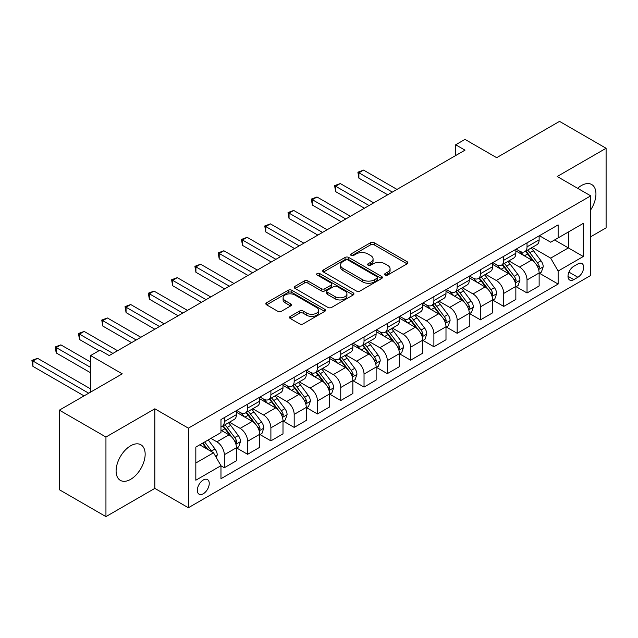 <?xml version="1.0" encoding="UTF-8"?>
<svg xmlns="http://www.w3.org/2000/svg" width="638" height="638" viewBox="0 0 638 638"><rect width="100%" height="100%" fill="white"/><g stroke="black" fill="none" stroke-linecap="round" stroke-linejoin="round"><path stroke-width="0.96" d="M385.137 275.042A1.81 1.045 0 0 0 387.697 275.042L407.124 263.829A2.584 1.491 0 0 0 407.881 262.776A2.584 1.491 0 0 0 407.124 261.716L374.211 242.719A2.584 1.491 0 0 0 370.55 242.719L351.123 253.932A1.81 1.045 0 0 0 350.597 254.674A1.81 1.045 0 0 0 351.123 255.407A1.81 1.045 0 0 0 353.683 255.407L356.195 253.956A8.278 4.777 0 0 1 367.903 253.956L370.646 255.543A8.278 4.777 0 0 1 373.07 258.916A8.278 4.777 0 0 1 370.646 262.298L368.126 263.749A1.81 1.045 0 0 0 367.6 264.491A1.81 1.045 0 0 0 368.126 265.225A1.81 1.045 0 0 0 370.686 265.225L373.206 263.773A8.278 4.777 0 0 1 384.905 263.773L387.649 265.36A8.278 4.777 0 0 1 390.073 268.734A8.278 4.777 0 0 1 387.649 272.115L385.137 273.566A1.81 1.045 0 0 0 384.602 274.308A1.81 1.045 0 0 0 385.137 275.042L385.137 273.566M130.631 479.353A20.552 11.867 120 0 0 144.052 461.242A20.552 11.867 120 0 0 140.902 444.782A20.552 11.867 120 0 0 130.631 445.795A20.552 11.867 120 0 0 117.201 463.906A20.552 11.867 120 0 0 120.351 480.366A20.552 11.867 120 0 0 130.631 479.353M590.732 209.814A20.552 11.867 120 0 0 591.689 184.518A20.552 11.867 120 0 0 581.417 185.538A20.552 11.867 120 0 0 577.637 188.298M203.275 493.764A8.43 4.865 120 0 0 208.786 486.331A8.43 4.865 120 0 0 207.494 479.577A8.43 4.865 120 0 0 203.275 479.999A8.43 4.865 120 0 0 197.772 487.424A8.43 4.865 120 0 0 199.064 494.179A8.43 4.865 120 0 0 203.275 493.764M290.282 316.4A2.584 1.491 0 0 0 289.524 317.453A2.584 1.491 0 0 0 290.282 318.514L299.517 323.841A2.584 1.491 0 0 0 303.178 323.841L324.75 311.384A2.584 1.491 0 0 0 325.508 310.331A2.584 1.491 0 0 0 324.75 309.271L291.837 290.274A2.584 1.491 0 0 0 288.185 290.274L266.604 302.731A2.584 1.491 0 0 0 265.847 303.784A2.584 1.491 0 0 0 266.604 304.836L277.761 311.28A2.584 1.491 0 0 0 281.414 311.28L290.649 305.945A2.584 1.491 0 0 0 291.406 304.892A2.584 1.491 0 0 0 290.649 303.84L285.122 300.642A6.914 3.995 0 0 1 283.097 297.818A6.914 3.995 0 0 1 287.363 294.134A6.914 3.995 0 0 1 294.9 294.995L316.568 307.508A6.914 3.995 0 0 1 318.593 310.331A6.914 3.995 0 0 1 314.327 314.016A6.914 3.995 0 0 1 306.782 313.154L303.178 311.065A2.584 1.491 0 0 0 299.517 311.065L290.282 316.4L290.282 318.514M590.732 236.73L606.1 227.854L606.1 148.271L559.534 121.379L496.659 157.682L464.998 139.395L455.684 144.778L464.998 150.153L109.202 355.565L99.895 350.19L90.58 355.565L90.58 392.131M105.948 437.03L105.948 516.62L154.843 488.389L154.843 408.798L105.948 437.03L59.374 410.146L122.241 373.844L90.58 355.565M154.843 408.798L188.369 428.162L590.732 195.858L590.732 275.441L188.369 507.744L188.369 428.162M606.1 148.271L557.205 176.503L590.732 195.858M356.379 291.008A2.584 1.491 0 0 0 360.039 291.008L381.612 278.551A2.584 1.491 0 0 0 382.369 277.498A2.584 1.491 0 0 0 381.612 276.445L348.699 257.441A2.584 1.491 0 0 0 345.046 257.441L323.474 269.898A2.584 1.491 0 0 0 322.716 270.951A2.584 1.491 0 0 0 323.474 272.011L356.379 291.008M317.884 275.433A1.81 1.045 0 0 1 319.726 275.688L319.726 273.543L353.181 292.858A2.584 1.491 0 0 1 353.938 293.911A2.584 1.491 0 0 1 353.181 294.971L331.608 307.428A2.584 1.491 0 0 1 327.948 307.428L295.035 288.424L295.035 286.31A2.584 1.491 0 0 0 294.277 287.371A2.584 1.491 0 0 0 295.035 288.424M295.035 286.31L304.27 280.983A2.584 1.491 0 0 1 307.931 280.983L321.273 288.687A2.584 1.491 0 0 0 324.933 288.687L331.058 285.154A2.584 1.491 0 0 0 331.816 284.093A2.584 1.491 0 0 0 331.058 283.041L317.166 275.018A1.81 1.045 0 0 1 316.631 274.276A1.81 1.045 0 0 1 317.748 273.311A1.81 1.045 0 0 1 319.726 273.543M105.948 516.62L59.374 489.729L59.374 410.146M577.876 263.941L573.777 266.301A8.166 4.713 120 0 0 568.442 273.503A8.166 4.713 120 0 0 569.694 280.042A8.166 4.713 120 0 0 573.777 279.635L577.876 277.275A8.166 4.713 120 0 0 583.212 270.073A8.166 4.713 120 0 0 581.96 263.534A8.166 4.713 120 0 0 577.876 263.941M539.413 235.709L550.682 242.209L558.13 237.91L558.13 224.895L220.971 419.557L220.971 432.572L195.826 447.086L195.826 480.215L220.971 465.692L220.971 478.707L558.13 284.046L558.13 271.038L550.682 258.127L532.164 247.432M558.13 237.91L583.284 223.388L583.284 256.516L558.13 271.038M154.843 488.389L188.369 507.744M455.684 144.778L455.684 155.528M554.597 239.952L568.378 247.911L568.378 231.993L583.284 223.388M550.682 258.127L568.378 247.911L583.284 256.516M195.826 463.005L213.523 452.789L199.734 444.83M220.971 465.804L224.321 467.734L224.321 454.727A10.535 6.085 -120 0 0 216.872 441.815L210.915 438.378M224.321 467.734L236.435 460.748L236.435 447.732A10.535 6.085 -120 0 0 228.978 434.829L220.971 430.203M236.714 448.004L247.608 454.296L247.608 441.281A10.535 6.085 -120 0 0 240.159 428.377L229.457 422.196M247.608 454.296L259.714 447.302L259.714 434.287A10.535 6.085 -120 0 0 252.265 421.383L236.435 412.244M259.993 434.558L270.895 440.85L270.895 427.835A10.535 6.085 -120 0 0 263.446 414.931L252.744 408.759M270.895 440.85L283.001 433.856L283.001 420.849A10.535 6.085 -120 0 0 275.552 407.937L259.714 398.798M283.28 421.112L294.182 427.404L294.182 414.397A10.535 6.085 -120 0 0 286.725 401.485L276.031 395.313M294.182 427.404L306.288 420.418L306.288 407.403A10.535 6.085 -120 0 0 298.839 394.499L283.001 385.36M306.567 407.674L317.461 413.966L317.461 400.951A10.535 6.085 -120 0 0 310.012 388.048L299.31 381.867M317.461 413.966L329.575 406.972L329.575 393.957A10.535 6.085 -120 0 0 322.118 381.053L306.288 371.914M329.854 394.228L340.748 400.52L340.748 387.505A10.535 6.085 -120 0 0 333.299 374.602L322.597 368.421M340.748 400.52L352.854 393.526L352.854 380.519A10.535 6.085 -120 0 0 345.405 367.608L329.575 358.468M353.133 380.782L364.035 387.075L364.035 374.067A10.535 6.085 -120 0 0 356.578 361.156L345.884 354.983M364.035 387.075L376.141 380.089L376.141 367.073A10.535 6.085 -120 0 0 368.692 354.17L352.854 345.022M376.42 367.344L387.314 373.637L387.314 360.622A10.535 6.085 -120 0 0 379.865 347.718L369.171 341.537M387.314 373.637L399.428 366.643L399.428 353.627A10.535 6.085 -120 0 0 391.971 340.724L376.141 331.585M399.707 353.899L410.601 360.191L410.601 347.176A10.535 6.085 -120 0 0 403.152 334.272L392.45 328.091M410.601 360.191L422.707 353.197L422.707 340.19A10.535 6.085 -120 0 0 415.258 327.278L399.428 318.139M422.986 340.453L433.888 346.745L433.888 333.738A10.535 6.085 -120 0 0 426.439 320.826L415.737 314.654M433.888 346.745L445.994 339.759L445.994 326.744A10.535 6.085 -120 0 0 438.545 313.84L422.707 304.693M446.273 327.015L457.175 333.307L457.175 320.292A10.535 6.085 -120 0 0 449.718 307.388L439.024 301.208M457.175 333.307L469.281 326.313L469.281 313.298A10.535 6.085 -120 0 0 461.824 300.394L445.994 291.255M469.56 313.569L480.454 319.861L480.454 306.846A10.535 6.085 -120 0 0 473.005 293.943L462.303 287.762M480.454 319.861L492.568 312.867L492.568 299.86A10.535 6.085 -120 0 0 485.111 286.948L469.281 277.809M492.847 300.123L503.741 306.415L503.741 293.4A10.535 6.085 -120 0 0 496.292 280.497L485.59 274.324M503.741 306.415L515.847 299.429L515.847 286.414A10.535 6.085 -120 0 0 508.398 273.511L492.568 264.363M516.126 286.685L527.028 292.978L527.028 279.962A10.535 6.085 -120 0 0 519.571 267.059L508.877 260.878M527.028 292.978L539.134 285.983L539.134 272.968A10.535 6.085 -120 0 0 531.685 260.065L515.847 250.925M516.126 249.147L519.571 251.141A10.535 6.085 -120 0 0 524.843 251.659A10.535 6.085 -120 0 0 527.028 246.834L527.028 242.855M492.847 262.593L496.292 264.579A10.535 6.085 -120 0 0 501.556 265.105A10.535 6.085 -120 0 0 503.741 260.28L503.741 256.301M469.56 276.039L473.005 278.024A10.535 6.085 -120 0 0 478.277 278.543A10.535 6.085 -120 0 0 480.454 273.726L480.454 269.746M446.273 289.477L449.718 291.47A10.535 6.085 -120 0 0 454.99 291.989A10.535 6.085 -120 0 0 457.175 287.164L457.175 283.184M422.986 302.922L426.439 304.908A10.535 6.085 -120 0 0 431.703 305.435A10.535 6.085 -120 0 0 433.888 300.61L433.888 296.63M399.707 316.368L403.152 318.354A10.535 6.085 -120 0 0 408.416 318.88A10.535 6.085 -120 0 0 410.601 314.055L410.601 310.076M376.42 329.806L379.865 331.8A10.535 6.085 -120 0 0 385.137 332.318A10.535 6.085 -120 0 0 387.314 327.493L387.314 323.514M353.133 343.252L356.578 345.238A10.535 6.085 -120 0 0 361.85 345.764A10.535 6.085 -120 0 0 364.035 340.939L364.035 336.96M329.854 356.698L333.299 358.684A10.535 6.085 -120 0 0 338.563 359.21A10.535 6.085 -120 0 0 340.748 354.385L340.748 350.406M306.567 370.136L310.012 372.129A10.535 6.085 -120 0 0 315.284 372.648A10.535 6.085 -120 0 0 317.461 367.823L317.461 363.843M283.28 383.582L286.725 385.567A10.535 6.085 -120 0 0 291.997 386.094A10.535 6.085 -120 0 0 294.182 381.269L294.182 377.289M259.993 397.027L263.446 399.013A10.535 6.085 -120 0 0 268.71 399.54A10.535 6.085 -120 0 0 270.895 394.715L270.895 390.735M236.714 410.465L240.159 412.459A10.535 6.085 -120 0 0 245.431 412.977A10.535 6.085 -120 0 0 247.608 408.153L247.608 404.173M539.413 273.239L558.13 284.046M524.843 251.659L536.949 244.673A10.535 6.085 -120 0 0 539.134 239.848L539.134 235.869M501.556 265.105L513.67 258.111A10.535 6.085 -120 0 0 515.847 253.286L515.847 249.306M478.277 278.543L490.383 271.557A10.535 6.085 -120 0 0 492.568 266.732L492.568 262.752M454.99 291.989L467.096 285.003A10.535 6.085 -120 0 0 469.281 280.178L469.281 276.198M431.703 305.435L443.809 298.44A10.535 6.085 -120 0 0 445.994 293.616L445.994 289.636M408.416 318.88L420.53 311.886A10.535 6.085 -120 0 0 422.707 307.061L422.707 303.082M385.137 332.318L397.243 325.332A10.535 6.085 -120 0 0 399.428 320.507L399.428 316.528M361.85 345.764L373.956 338.77A10.535 6.085 -120 0 0 376.141 333.945L376.141 329.966M338.563 359.21L350.677 352.216A10.535 6.085 -120 0 0 352.854 347.391L352.854 343.411M315.284 372.648L327.39 365.662A10.535 6.085 -120 0 0 329.575 360.837L329.575 356.857M291.997 386.094L304.103 379.1A10.535 6.085 -120 0 0 306.288 374.275L306.288 370.295M268.71 399.54L280.816 392.545A10.535 6.085 -120 0 0 283.001 387.721L283.001 383.741M245.431 412.977L257.537 405.991A10.535 6.085 -120 0 0 259.714 401.166L259.714 397.187M220.971 426.846A10.535 6.085 -120 0 0 222.144 426.423L234.25 419.429A10.535 6.085 -120 0 0 236.435 414.612L236.435 410.633M222.144 426.423A10.535 6.085 -120 0 0 224.321 421.598L224.321 417.619M213.523 452.789L220.971 465.692M385.854 275.297L387.649 274.268A8.278 4.777 0 0 0 390.073 270.887L390.073 268.734M373.07 258.916L373.07 261.07A8.278 4.777 0 0 1 370.646 264.451L368.852 265.48M407.084 263.845L374.211 244.864A2.584 1.491 0 0 0 370.55 244.864L351.849 255.663M381.58 278.575L348.699 259.594A2.584 1.491 0 0 0 345.046 259.594L323.506 272.027M377.042 278.24A1.81 1.045 0 0 0 377.576 277.498A1.81 1.045 0 0 0 377.042 276.756L348.157 260.081A1.81 1.045 0 0 0 345.597 260.081L342.941 261.612A8.278 4.777 0 0 0 340.517 264.985A8.278 4.777 0 0 0 342.941 268.367L362.687 279.771A8.278 4.777 0 0 0 374.394 279.771L377.042 278.24L377.042 280.385A1.81 1.045 0 0 0 377.576 279.651L377.576 277.498M340.517 264.985L340.517 267.139A8.278 4.777 0 0 0 342.941 270.52L342.941 268.367M377.042 280.385L374.394 281.916A8.278 4.777 0 0 1 362.687 281.916L342.941 270.52M295.075 288.448L304.27 283.136L304.27 280.983M331.816 284.093L331.816 286.247A2.584 1.491 0 0 1 331.058 287.299L324.933 290.84A2.584 1.491 0 0 1 321.273 290.84L307.931 283.136A2.584 1.491 0 0 0 304.27 283.136M319.726 275.688L353.149 294.987M335.125 296.686A6.914 3.995 0 0 0 342.662 297.547A6.914 3.995 0 0 0 346.936 293.863A6.914 3.995 0 0 0 344.911 291.04L337.279 286.629A2.584 1.491 0 0 0 333.618 286.629L327.493 290.162A2.584 1.491 0 0 0 326.736 291.223A2.584 1.491 0 0 0 327.493 292.276L335.125 296.686L335.125 298.839A6.914 3.995 0 0 0 342.662 299.7A6.914 3.995 0 0 0 346.936 296.008L346.936 293.863M326.736 291.223L326.736 293.376A2.584 1.491 0 0 0 327.493 294.429L327.493 292.276M335.125 298.839L327.493 294.429M318.593 310.331L318.593 312.476A6.914 3.995 0 0 1 314.327 316.169A6.914 3.995 0 0 1 306.782 315.308L303.178 313.218A2.584 1.491 0 0 0 299.517 313.218L290.322 318.529M283.097 297.818L283.097 299.972A6.914 3.995 0 0 0 285.122 302.795L285.122 300.642M290.617 305.969L285.122 302.795M324.718 311.408L291.837 292.419A2.584 1.491 0 0 0 288.185 292.419L266.644 304.86M539.134 273.399L541.367 272.107L543.233 266.732A6.978 4.027 -120 0 0 541 260.79L533.392 250.63A20.153 11.636 -120 0 0 531.191 247.991M523.623 255.415A20.153 11.636 -120 0 0 519.499 251.093M538.496 269.124L539.461 267.027A6.978 4.027 -120 0 0 537.467 262.832L529.851 252.672A20.153 11.636 -120 0 0 527.65 250.04M525.776 251.117A16.732 9.658 60 0 1 528.527 254.243L534.963 262.84M397.003 189.406L363.564 170.099L358.907 172.794L358.907 178.169L387.689 194.781M525.417 251.324A20.153 11.636 60 0 1 527.618 253.964L532.674 260.719M358.907 178.169L357.886 172.196L392.346 192.094M357.886 172.196L363.564 170.099M515.847 286.845L518.088 285.553L519.946 280.178A6.978 4.027 -120 0 0 517.721 274.228L510.105 264.068A20.153 11.636 -120 0 0 507.912 261.436M500.336 268.853A20.153 11.636 -120 0 0 496.212 264.539M515.209 282.57L516.174 280.473A6.978 4.027 -120 0 0 514.18 276.278L506.564 266.118A20.153 11.636 -120 0 0 504.371 263.478M502.497 264.563A16.732 9.658 60 0 1 505.24 267.689L511.684 276.286M373.716 202.852L340.285 183.545L335.628 186.232L335.628 191.615L364.402 208.227M502.13 264.77A20.153 11.636 60 0 1 504.331 267.402L509.395 274.157M335.628 191.615L334.599 185.642L369.059 205.54M334.599 185.642L340.285 183.545M492.568 300.291L494.801 298.999L496.659 293.616A6.978 4.027 -120 0 0 494.434 287.674L486.826 277.514A20.153 11.636 -120 0 0 484.625 274.882M477.057 282.299A20.153 11.636 -120 0 0 472.925 277.977M491.93 296.008L492.895 293.919A6.978 4.027 -120 0 0 490.893 289.716L483.285 279.556A20.153 11.636 -120 0 0 481.084 276.924M479.21 278.009A16.732 9.658 60 0 1 481.953 281.127L488.397 289.724M350.437 216.29L316.998 196.99L312.341 199.678L312.341 205.053L341.123 221.673M478.851 278.216A20.153 11.636 60 0 1 481.044 280.848L486.108 287.602M312.341 205.053L311.312 199.088L345.78 218.986M311.312 199.088L316.998 196.99M469.281 313.729L471.514 312.437L473.38 307.061A6.978 4.027 -120 0 0 471.147 301.12L463.539 290.96A20.153 11.636 -120 0 0 461.338 288.32M453.77 295.745A20.153 11.636 -120 0 0 449.646 291.422M468.643 309.454L469.608 307.356A6.978 4.027 -120 0 0 467.606 303.162L459.998 293.001A20.153 11.636 -120 0 0 457.797 290.37M455.923 291.446A16.732 9.658 60 0 1 458.666 294.573L465.11 303.17M327.15 229.736L293.711 210.436L289.054 213.124L289.054 218.499L317.836 235.111M455.564 291.662A20.153 11.636 60 0 1 457.765 294.293L462.821 301.048M289.054 218.499L288.033 212.526L322.493 232.423M288.033 212.526L293.711 210.436M445.994 327.174L448.227 325.882L450.093 320.507A6.978 4.027 -120 0 0 447.868 314.558L440.252 304.398A20.153 11.636 -120 0 0 438.051 301.766M430.483 309.183A20.153 11.636 -120 0 0 426.359 304.868M445.356 322.9L446.321 320.802A6.978 4.027 -120 0 0 444.327 316.608L436.711 306.447A20.153 11.636 -120 0 0 434.518 303.808M432.636 304.892A16.732 9.658 60 0 1 435.387 308.018L441.823 316.615M303.863 243.182L270.424 223.874L265.775 226.562L265.775 231.945L294.549 248.557M432.277 305.1A20.153 11.636 60 0 1 434.478 307.731L439.542 314.486M265.775 231.945L264.746 225.972L299.206 245.869M264.746 225.972L270.424 223.874M422.707 340.62L424.948 339.328L426.806 333.945A6.978 4.027 -120 0 0 424.581 328.004L416.965 317.844A20.153 11.636 -120 0 0 414.772 315.212M407.204 322.629A20.153 11.636 -120 0 0 403.072 318.314M422.077 336.338L423.042 334.248A6.978 4.027 -120 0 0 421.04 330.045L413.432 319.885A20.153 11.636 -120 0 0 411.231 317.253M409.357 318.338A16.732 9.658 60 0 1 412.1 321.456L418.544 330.053M280.576 256.62L247.145 237.32L242.488 240.008L242.488 245.383L271.262 262.003M408.998 318.545A20.153 11.636 60 0 1 411.191 321.177L416.255 327.932M242.488 245.383L241.459 239.417L275.919 259.315M241.459 239.417L247.145 237.32M399.428 354.058L401.661 352.766L403.519 347.391A6.978 4.027 -120 0 0 401.294 341.45L393.686 331.289A20.153 11.636 -120 0 0 391.485 328.658M383.916 336.074A20.153 11.636 -120 0 0 379.785 331.752M398.79 349.784L399.755 347.686A6.978 4.027 -120 0 0 397.753 343.491L390.145 333.331A20.153 11.636 -120 0 0 387.944 330.699M386.07 331.776A16.732 9.658 60 0 1 388.813 334.902L395.257 343.499M257.297 270.065L223.858 250.766L219.201 253.453L219.201 258.829L247.983 275.441M385.711 331.991A20.153 11.636 60 0 1 387.912 334.623L392.968 341.378M219.201 258.829L218.18 252.863L252.64 272.753M218.18 252.863L223.858 250.766M376.141 367.504L378.374 366.212L380.24 360.837A6.978 4.027 -120 0 0 378.007 354.887L370.399 344.727A20.153 11.636 -120 0 0 368.198 342.096M360.63 349.512A20.153 11.636 -120 0 0 356.506 345.198M375.503 363.229L376.468 361.132A6.978 4.027 -120 0 0 374.474 356.937L366.858 346.777A20.153 11.636 -120 0 0 364.657 344.137M362.783 345.222A16.732 9.658 60 0 1 365.534 348.348L371.97 356.945M234.01 283.511L200.571 264.204L195.914 266.891L195.914 272.274L224.696 288.886M362.424 345.429A20.153 11.636 60 0 1 364.625 348.061L369.681 354.816M195.914 272.274L194.893 266.301L229.353 286.199M194.893 266.301L200.571 264.204M352.854 380.95L355.095 379.658L356.953 374.275A6.978 4.027 -120 0 0 354.728 368.333L347.112 358.173A20.153 11.636 -120 0 0 344.919 355.541M337.342 362.958A20.153 11.636 -120 0 0 333.219 358.644M352.216 376.667L353.181 374.578A6.978 4.027 -120 0 0 351.187 370.375L343.571 360.215A20.153 11.636 -120 0 0 341.378 357.583M339.504 358.668A16.732 9.658 60 0 1 342.247 361.786L348.691 370.383M210.723 296.949L177.292 277.65L172.635 280.337L172.635 285.712L201.409 302.332M339.137 358.875A20.153 11.636 60 0 1 341.338 361.507L346.402 368.262M172.635 285.712L171.606 279.747L206.066 299.645M171.606 279.747L177.292 277.65M329.575 394.388L331.808 393.104L333.666 387.721A6.978 4.027 -120 0 0 331.441 381.779L323.833 371.619A20.153 11.636 -120 0 0 321.632 368.987M314.063 376.404A20.153 11.636 -120 0 0 309.932 372.082M328.937 390.113L329.902 388.016A6.978 4.027 -120 0 0 327.9 383.821L320.292 373.661A20.153 11.636 -120 0 0 318.091 371.029M316.217 372.113A16.732 9.658 60 0 1 318.96 375.232L325.404 383.829M187.444 310.395L154.005 291.095L149.348 293.783L149.348 299.158L178.13 315.77M315.858 372.321A20.153 11.636 60 0 1 318.051 374.953L323.115 381.707M149.348 299.158L148.327 293.193L182.787 313.083M148.327 293.193L154.005 291.095M306.288 407.834L308.521 406.542L310.387 401.166A6.978 4.027 -120 0 0 308.154 395.217L300.546 385.057A20.153 11.636 -120 0 0 298.345 382.425M290.776 389.842A20.153 11.636 -120 0 0 286.653 385.527M305.65 403.559L306.615 401.462A6.978 4.027 -120 0 0 304.613 397.267L297.005 387.106A20.153 11.636 -120 0 0 294.804 384.467M292.93 385.551A16.732 9.658 60 0 1 295.681 388.678L302.117 397.275M164.157 323.841L130.718 304.533L126.061 307.221L126.061 312.604L154.843 329.216M292.571 385.759A20.153 11.636 60 0 1 294.772 388.39L299.828 395.145M126.061 312.604L125.04 306.631L159.5 326.528M125.04 306.631L130.718 304.533M283.001 421.279L285.234 419.987L287.1 414.612A6.978 4.027 -120 0 0 284.875 408.663L277.259 398.503A20.153 11.636 -120 0 0 275.058 395.871M267.489 403.288A20.153 11.636 -120 0 0 263.366 398.973M282.363 417.005L283.328 414.907A6.978 4.027 -120 0 0 281.334 410.705L273.718 400.544A20.153 11.636 -120 0 0 271.525 397.913M269.643 398.997A16.732 9.658 60 0 1 272.394 402.115L278.83 410.712M140.87 337.287L107.439 317.979L102.782 320.667L102.782 326.042L131.556 342.662M269.284 399.205A20.153 11.636 60 0 1 271.485 401.836L276.549 408.591M102.782 326.042L101.753 320.077L136.213 339.974M101.753 320.077L107.439 317.979M259.714 434.717L261.955 433.433L263.813 428.05A6.978 4.027 -120 0 0 261.588 422.109L253.972 411.949A20.153 11.636 -120 0 0 251.779 409.317M244.21 416.734A20.153 11.636 -120 0 0 240.079 412.411M259.084 430.443L260.049 428.353A6.978 4.027 -120 0 0 258.047 424.15L250.439 413.99A20.153 11.636 -120 0 0 248.238 411.358M246.364 412.443A16.732 9.658 60 0 1 249.107 415.561L255.551 424.158M117.583 350.725L84.152 331.425L79.495 334.113L79.495 339.488L98.962 350.725M246.005 412.65A20.153 11.636 60 0 1 248.198 415.282L253.262 422.037M79.495 339.488L78.466 333.522L112.926 353.412M78.466 333.522L84.152 331.425M236.435 448.163L238.668 446.871L240.526 441.496A6.978 4.027 -120 0 0 238.301 435.547L230.693 425.386A20.153 11.636 -120 0 0 228.492 422.755M235.797 443.889L236.762 441.791A6.978 4.027 -120 0 0 234.76 437.596L227.152 427.436A20.153 11.636 -120 0 0 224.951 424.796M223.077 425.881A16.732 9.658 60 0 1 225.82 429.007L232.264 437.604M90.58 362.017L60.865 344.863L56.208 347.55L56.208 352.934L90.58 372.775M222.718 426.088A20.153 11.636 60 0 1 224.919 428.728L229.975 435.483M56.208 352.934L55.187 346.96L90.58 367.392M55.187 346.96L60.865 344.863M216.314 457.629L217.247 454.942A6.978 4.027 -120 0 0 215.014 448.993L208.227 439.925M90.58 388.909L37.578 358.309L32.921 360.996L32.921 366.371L84.056 395.895M212.111 451.975A6.978 4.027 -120 0 0 211.481 451.034L204.686 441.975M202.94 442.979L207.821 449.495M202.453 443.258L206.592 448.785M32.921 366.371L31.9 360.406L88.714 393.207M31.9 360.406L37.578 358.309M216.872 441.815L228.978 434.829M240.159 428.377L252.265 421.383M263.446 414.931L275.552 407.937M286.725 401.485L298.839 394.499M310.012 388.048L322.118 381.053M333.299 374.602L345.405 367.608M356.578 361.156L368.692 354.17M379.865 347.718L391.971 340.724M403.152 334.272L415.258 327.278M426.439 320.826L438.545 313.84M449.718 307.388L461.824 300.394M473.005 293.943L485.111 286.948M496.292 280.497L508.398 273.511M519.571 267.059L531.685 260.065M527.028 246.834L539.134 239.848M527.028 279.962L539.134 272.968M503.741 293.4L515.847 286.414M503.741 260.28L515.847 253.286M480.454 306.846L492.568 299.86M480.454 273.726L492.568 266.732M457.175 320.292L469.281 313.298M457.175 287.164L469.281 280.178M433.888 333.738L445.994 326.744M433.888 300.61L445.994 293.616M410.601 347.176L422.707 340.19M410.601 314.055L422.707 307.061M387.314 360.622L399.428 353.627M387.314 327.493L399.428 320.507M364.035 374.067L376.141 367.073M364.035 340.939L376.141 333.945M340.748 387.505L352.854 380.519M340.748 354.385L352.854 347.391M317.461 400.951L329.575 393.957M317.461 367.823L329.575 360.837M294.182 414.397L306.288 407.403M294.182 381.269L306.288 374.275M270.895 427.835L283.001 420.849M270.895 394.715L283.001 387.721M247.608 441.281L259.714 434.287M247.608 408.153L259.714 401.166M224.321 454.727L236.435 447.732M224.321 421.598L236.435 414.612M568.944 272.115L577.876 277.275M568.003 276.302L573.777 279.635M387.649 274.268L387.649 272.115M368.126 265.225L368.126 263.749M370.646 264.451L370.646 262.298M351.123 255.407L351.123 253.932M370.55 244.864L370.55 242.719M374.211 244.864L374.211 242.719M407.124 263.829L407.124 261.716M323.474 272.011L323.474 269.898M345.046 259.594L345.046 257.441M348.699 259.594L348.699 257.441M381.612 278.551L381.612 276.445M362.687 281.916L362.687 279.771M374.394 281.916L374.394 279.771M307.931 283.136L307.931 280.983M321.273 290.84L321.273 288.687M324.933 290.84L324.933 288.687M331.058 287.299L331.058 285.154M353.181 294.971L353.181 292.858M299.517 313.218L299.517 311.065M303.178 313.218L303.178 311.065M306.782 315.308L306.782 313.154M290.649 305.945L290.649 303.84M266.604 304.836L266.604 302.731M288.185 292.419L288.185 290.274M291.837 292.419L291.837 290.274M324.75 311.384L324.75 309.271M538.616 269.507L543.185 266.867M529.851 252.672L533.392 250.63M524.364 255.838L527.618 253.964M537.467 262.832L541 260.79M536.909 265.56L539.461 267.027M515.329 282.953L519.898 280.313M506.564 266.118L510.105 264.068M501.077 269.284L504.331 267.402M514.18 276.278L517.721 274.228M513.622 278.997L516.174 280.473M492.042 296.391L496.619 293.751M483.285 279.556L486.826 277.514M477.798 282.73L481.044 280.848M490.893 289.716L494.434 287.674M490.343 292.443L492.895 293.919M468.755 309.837L473.332 307.197M459.998 293.001L463.539 290.96M454.511 296.168L457.765 294.293M467.606 303.162L471.147 301.12M467.056 305.889L469.608 307.356M445.476 323.283L450.045 320.643M436.711 306.447L440.252 304.398M431.224 309.613L434.478 307.731M444.327 316.608L447.868 314.558M443.769 319.327L446.321 320.802M422.189 336.72L426.758 334.081M413.432 319.885L416.965 317.844M407.937 323.059L411.191 321.177M421.04 330.045L424.581 328.004M420.49 332.773L423.042 334.248M398.902 350.166L403.479 347.527M390.145 333.331L393.686 331.289M384.658 336.497L387.912 334.623M397.753 343.491L401.294 341.45M397.203 346.219L399.755 347.686M375.623 363.612L380.192 360.972M366.858 346.777L370.399 344.727M361.371 349.943L364.625 348.061M374.474 356.937L378.007 354.887M373.916 359.657L376.468 361.132M352.336 377.05L356.905 374.41M343.571 360.215L347.112 358.173M338.084 363.389L341.338 361.507M351.187 370.375L354.728 368.333M350.637 373.102L353.181 374.578M329.048 390.496L333.626 387.856M320.292 373.661L323.833 371.619M314.805 376.827L318.051 374.953M327.9 383.821L331.441 381.779M327.35 386.548L329.902 388.016M305.761 403.942L310.339 401.302M297.005 387.106L300.546 385.057M291.518 390.273L294.772 388.39M304.613 397.267L308.154 395.217M304.063 399.986L306.615 401.462M282.482 417.38L287.052 414.74M273.718 400.544L277.259 398.503M268.231 403.718L271.485 401.836M281.334 410.705L284.875 408.663M280.776 413.432L283.328 414.907M259.195 430.825L263.765 428.186M250.439 413.99L253.972 411.949M244.944 417.156L248.198 415.282M258.047 424.15L261.588 422.109M257.497 426.878L260.049 428.353M235.908 444.271L240.486 441.632M227.152 427.436L230.693 425.386M221.665 430.602L224.919 428.728M234.76 437.596L238.301 435.547M234.21 440.324L236.762 441.791M215.429 456.098L217.199 455.069M211.481 451.034L215.014 448.993"/></g></svg>
